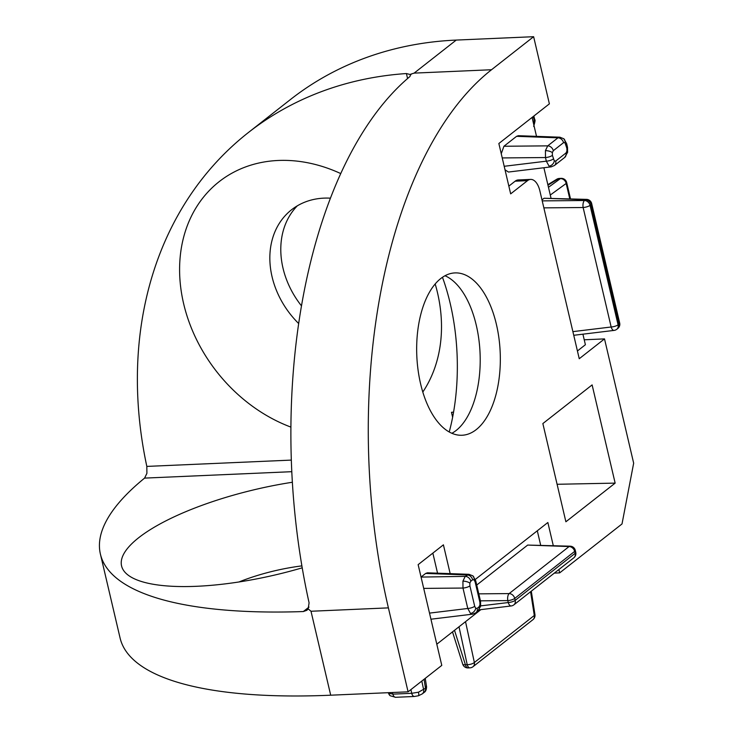 <?xml version="1.0" encoding="UTF-8"?>
<svg xmlns="http://www.w3.org/2000/svg" width="734" height="734" viewBox="0 0 734 734"><rect width="100%" height="100%" fill="white"/><g stroke="black" fill="none" stroke-linecap="round" stroke-linejoin="round"><path stroke-width="1.1" d="M435.189 283.966A148.057 119.229 51.9 0 1 437.464 292.591A148.057 119.229 51.9 0 1 422.812 392.039M290.903 427.105A148.057 119.229 51.9 0 1 183.628 303.674A148.057 119.229 51.9 0 1 340.741 173.573M330.438 198.171A81.245 65.427 -128.1 0 0 291.554 209.768A81.245 65.427 -128.1 0 0 272.057 276.727A81.245 65.427 -128.1 0 0 298.674 323.538M449.236 431.977A148.057 76.033 87.5 0 0 442.474 277.287M444.997 275.745A81.245 41.728 -92.5 0 1 460.484 288.838A81.245 41.728 -92.5 0 1 466.163 418.894A81.245 41.728 -92.5 0 1 456.098 430.509A81.245 41.728 -92.5 0 1 451.878 433.289M302.215 567.822A148.057 43.866 166.8 0 1 131.79 577.493A148.057 43.866 166.8 0 1 138.79 537.646A148.057 43.866 166.8 0 1 292.361 482.256M301.885 565.886A81.245 24.075 -13.2 0 0 238.945 581.979M388.69 693.511A5.413 5.055 -49.9 0 0 390.167 695.74L388.369 693.052L392.892 694.135L411.719 693.309L418.444 692.208L425.481 688.244L426.206 686.116M424.078 679.271L425.481 688.244A5.413 4.358 51.9 0 1 424.124 692.437L422.298 693.869A5.413 4.358 51.9 0 0 423.656 689.676L421.793 681.06M410.921 689.593L411.719 693.309A5.413 2.78 87.5 0 0 414.416 696.474L395.589 697.3A5.413 2.78 87.5 0 1 392.892 694.135L392.378 692.501M533.875 116.027L533.893 116.119A5.413 1.606 166.8 0 1 533.389 117.055L533.26 116.513M475.1 581.805A5.413 1.606 -13.2 0 0 475.724 580.768L480.522 601.201A5.413 1.606 -13.2 0 1 479.889 602.238L475.1 581.805L474.045 579.823L472.632 579.768L470.806 581.209L469.843 583.117L469.907 585.879L474.696 606.302L475.751 608.293L477.164 608.339A5.413 4.358 51.9 0 1 475.871 612.798L472.613 614.165L470.494 613.431L467.778 608.477A5.413 1.606 -13.2 0 0 474.696 606.302M429.509 613.11L467.778 608.477L462.98 588.053L462.925 581.154L465.218 576.364A5.413 4.358 51.9 0 1 470.806 581.209M477.164 608.339L478.99 606.908A5.413 4.358 51.9 0 1 477.696 611.367L475.871 612.798M566.015 144.69A5.413 1.606 -13.2 0 0 566.648 143.653L567.501 147.295A5.413 1.606 -13.2 0 1 566.868 148.332L564.969 142.708L563.547 142.662L553.308 150.699L552.344 152.617L552.408 155.369L554.308 160.994L555.73 161.04A5.413 4.358 51.9 0 1 554.427 165.508L551.188 166.866L549.06 166.132L546.335 161.177A5.413 1.606 -13.2 0 0 553.262 159.012M504.194 166.288L546.335 161.177L545.481 157.544L545.426 150.644L547.72 145.864A5.413 4.358 51.9 0 1 553.308 150.699M555.73 161.04L565.978 153.002A5.413 4.358 51.9 0 1 564.675 157.471L554.427 165.508M301.481 305.867A81.245 65.427 51.9 0 1 283.003 268.139A81.245 65.427 51.9 0 1 297.307 205.832M476.219 429.629A81.245 41.728 87.5 0 0 498.918 338.053A81.245 41.728 87.5 0 0 454.952 272.91A81.245 41.728 87.5 0 0 440.776 278.525A81.245 41.728 87.5 0 0 418.077 370.101A81.245 41.728 87.5 0 0 462.044 435.253A81.245 41.728 87.5 0 0 476.219 429.629M248.349 132.56L290.462 99.521A415.27 334.41 51.9 0 1 456.245 40.076L414.132 73.116L410.636 74.198L409.948 76.52A415.27 213.255 87.5 0 0 309.087 602.825L308.17 608.89L306.885 610.284L303.316 611.55A415.27 123.037 166.8 0 1 100.402 554.097A415.27 123.037 166.8 0 1 144.589 478.109L146.91 473.32L146.828 466.411A415.27 334.41 51.9 0 1 248.349 132.56A415.27 334.41 51.9 0 1 406.416 73.547L410.976 74.721M436.803 644.204L480.88 609.624M540.655 545.123L537.297 530.792M437.547 573.181L432.849 553.115M421.059 577.08L465.218 576.364L469.081 574.327M472.632 579.768A5.413 4.358 51.9 0 0 467.044 574.933L425.656 573.438L421.426 576.75M425.656 573.438L427.417 572.814L468.888 574.309L472.852 575.841A5.413 4.22 129.5 0 1 474.045 579.823M527.682 545.068L570.208 546.188A5.413 2.918 92.1 0 0 569.079 546.555L527.682 545.068L476.733 585.044M532.077 117.431L536.517 136.359M543.885 167.747L550.995 198.088M582.915 334.181L585.393 344.732L577.429 350.98M508.846 186.124L515.13 181.197A18.056 9.276 -92.5 0 1 518.277 179.949L530.664 179.408A18.056 9.276 -92.5 0 1 539.866 190.84L579.245 358.724L604.513 338.897L584.236 339.787M544.059 198.253L586.585 199.373A5.413 2.918 92.1 0 0 585.457 199.749L544.059 198.253L541.986 199.877M563.547 142.662A5.413 4.358 51.9 0 0 557.968 137.818L516.58 136.322L503.928 146.25L547.72 145.864L557.968 137.818L560.005 137.212M516.58 136.322L518.342 135.698L559.813 137.194L563.767 138.726A5.413 4.22 129.5 0 1 564.969 142.708M551.353 166.838L508.442 172.04L505.02 169.802M501.258 153.755L503.928 146.25M554.326 573.107L559.675 572.869L622.01 523.957L633.662 463.172L604.513 338.897M308.17 608.89L311.005 611.257L330.695 695.199L408.086 691.823L441.776 665.389L418.141 564.648L443.409 544.83L450.171 573.639M330.695 695.199A415.27 123.037 166.8 0 1 120.092 638.039L100.402 554.097M456.245 40.076L533.627 36.7L491.523 69.739A415.27 213.255 87.5 0 0 388.396 607.871L408.086 691.823M515.13 181.197L527.507 180.656L510.662 193.868L498.854 143.506L549.381 103.852L533.627 36.7M527.507 180.656A18.056 9.276 -92.5 0 1 530.664 179.408M553.271 545.573L547.858 522.507L475.32 579.429M559.675 572.869L558.886 569.529M565.886 521.773L615.147 483.119L592.118 384.91L542.857 423.564L565.886 521.773M453.566 412.132L451.474 412.306L452.63 417.242M472.788 614.138L430.941 619.212M502.239 157.929L545.481 157.544A5.413 1.606 -13.2 0 0 552.408 155.369M572.887 331.63L611.156 326.997A5.413 2.633 83.1 0 0 614.083 330.401A5.413 5.413 0 0 0 616.78 329.291A5.413 4.358 51.9 0 0 618.083 324.823L619.056 324.052L591.035 204.584L590.053 205.355L618.083 324.823A5.413 1.606 166.8 0 1 611.156 326.997L583.135 207.52L543.866 207.869M542.224 200.887L584.475 200.51A5.413 2.459 89.5 0 0 583.135 207.52A5.413 1.606 -13.2 0 0 590.053 205.355A5.413 4.358 51.9 0 0 584.475 200.51L585.457 199.749A5.413 4.358 51.9 0 1 591.035 204.584A5.413 1.606 166.8 0 0 591.668 203.547A5.413 5.413 0 0 0 586.585 199.373M478.797 593.852L509.148 593.586A5.413 2.459 89.5 0 0 507.809 600.596L480.431 600.834M480.687 605.88L508.267 602.541A5.413 2.633 83.1 0 0 511.194 605.954A5.413 5.413 0 0 0 513.892 604.834A5.413 4.358 -128.1 0 0 515.185 600.375L575.117 553.344L574.658 551.399L514.727 598.421L515.185 600.375A5.413 1.606 -13.2 0 1 508.267 602.541L507.809 600.596A5.413 1.606 166.8 0 0 514.727 598.421A5.413 4.358 -128.1 0 0 509.148 593.586L569.079 546.555A5.413 4.358 -128.1 0 1 574.658 551.399A5.413 1.606 -13.2 0 0 575.291 550.362L575.75 552.317A5.413 1.606 166.8 0 1 575.117 553.344A5.413 4.358 -128.1 0 1 573.814 557.812A5.413 5.413 0 0 0 575.75 552.317M423.711 588.393L462.98 588.053A5.413 1.606 -13.2 0 0 469.907 585.879M533.994 125.587L534.242 120.688L533.389 117.055L532.196 117.917M533.893 116.119L534.747 119.761A5.413 1.606 166.8 0 1 534.242 120.688L533.113 121.826M454.511 630.313L465.411 664.756A5.413 1.679 162.4 0 1 462.704 664.142A5.413 5.413 0 0 0 468.108 667.922A5.413 2.78 -92.5 0 1 465.411 664.756L467.209 664.674L459.007 626.79M465.53 621.67L474.366 662.499A5.413 1.973 167.8 0 1 467.209 664.674A5.413 2.78 87.5 0 0 469.907 667.848L468.108 667.922M531.297 591.182L534.948 614.569A5.413 1.514 171.1 0 1 534.297 615.468L530.59 591.732M557.097 484.284L615.147 483.119M414.416 696.474L418.444 695.768A5.413 1.119 -107 0 0 418.444 692.208M462.925 581.154A5.413 1.945 10.8 0 1 469.843 583.117M477.696 611.367L480.632 606.211A5.413 1.945 -169.2 0 0 479.953 604.99L479.889 602.238M478.99 606.908L479.953 604.99M470.494 613.431A5.413 4.22 -50.5 0 0 475.751 608.293M545.426 150.644A5.413 1.945 10.8 0 1 552.344 152.617M564.675 157.471L567.611 152.314A5.413 1.945 -169.2 0 0 566.932 151.085L566.868 148.332M565.978 153.002L566.932 151.085M549.06 166.132A5.413 4.22 -50.5 0 0 554.308 160.994M291.793 471.687L144.589 478.109M146.828 466.411L291.325 460.099M303.316 611.55L308.996 607.101M311.005 611.257L388.396 607.871M414.132 73.116L491.523 69.739M407.581 78.529L406.416 73.547M617.762 328.52A5.413 5.413 0 0 0 619.689 323.024A5.413 1.606 -13.2 0 1 619.056 324.052A5.413 4.358 51.9 0 1 617.762 328.52L616.78 329.291M548.463 187.298L560.354 178.637L558.556 178.72L547.968 185.179M569.758 198.767L566.171 183.463L550.28 195.033M556.776 179.234A5.413 4.285 58.6 0 1 558.556 178.72A5.413 2.78 87.5 0 1 559.363 178.445A5.413 5.413 0 0 0 556.776 179.234L547.848 184.684M560.354 178.637A5.413 4.578 53.9 0 1 566.171 183.463A5.413 1.606 166.8 0 0 566.676 182.537A5.413 5.413 0 0 0 561.161 178.362A5.413 2.78 87.5 0 0 560.354 178.637M474.366 662.499L534.297 615.468A5.413 4.358 51.9 0 1 532.939 619.67L473.017 666.692A5.413 4.358 51.9 0 0 474.366 662.499M425.252 678.344L426.555 686.675C426.491 689.639 425.683 691.566 424.124 692.437M472.852 575.841L475.724 580.768M563.767 138.726L566.648 143.653M567.611 152.314L567.501 147.295M573.749 335.291L614.083 330.401M591.668 203.547L619.689 323.024M575.291 550.362A5.413 5.413 0 0 0 570.208 546.188M573.814 557.812L513.892 604.834M479.146 609.835L511.194 605.954M480.632 606.211L480.522 601.201M533.646 126.395C535.068 121.78 535.435 119.569 534.747 119.761M561.161 178.362L559.363 178.445M570.483 198.795L566.676 182.537M452.502 631.891L462.704 664.142M469.907 667.848A5.413 5.413 0 0 0 473.017 666.692M532.939 619.67A5.413 5.413 0 0 0 534.948 614.569M390.167 695.74L395.589 697.3M418.444 695.768L422.298 693.869"/></g></svg>
